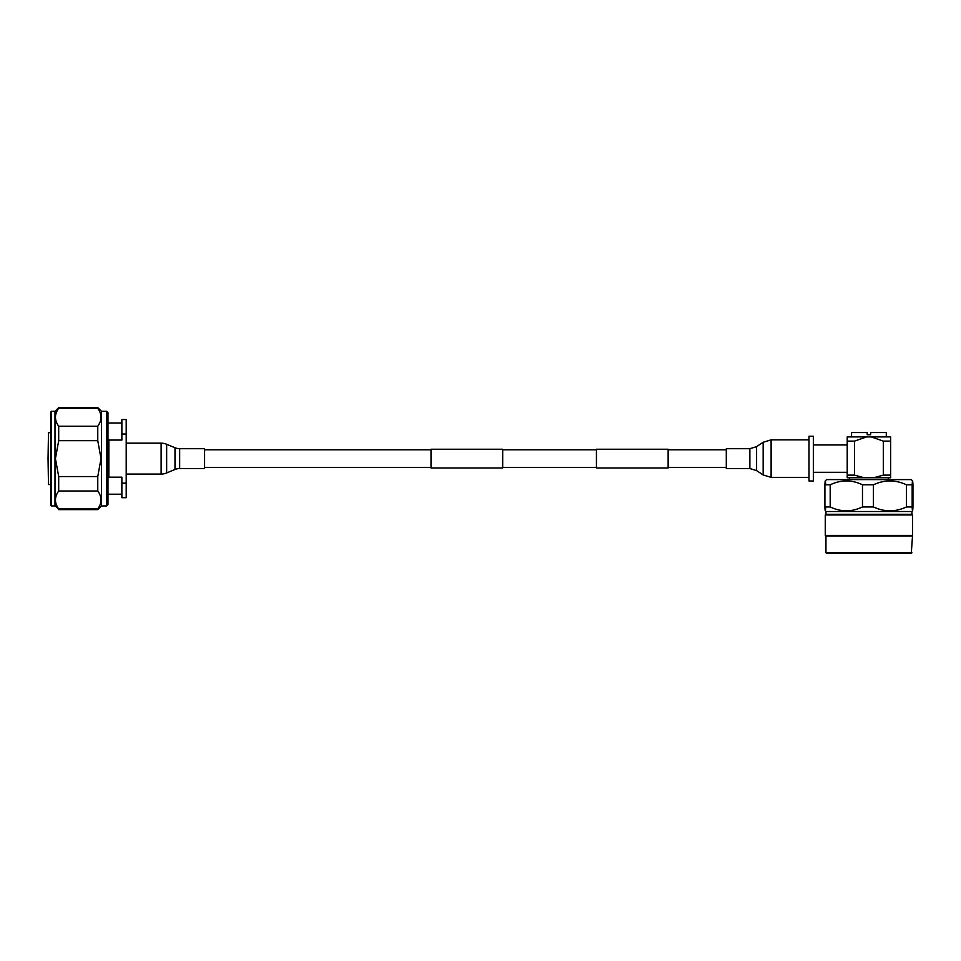 <?xml version="1.0" encoding="UTF-8"?>
<svg xmlns="http://www.w3.org/2000/svg" width="961" height="961" viewBox="0 0 961 961"><rect width="100%" height="100%" fill="white"/><g stroke="black" fill="none" stroke-linecap="round" stroke-linejoin="round"><path stroke-width="1.44" d="M502.687 449.243L502.687 467.995L431.008 467.995L431.008 449.243L502.687 449.243M668.123 449.243L668.123 467.995L596.433 467.995L596.433 449.243L668.123 449.243M51.522 505.942L50.657 505.078L50.657 412.161L51.522 411.284L51.522 505.942L54.993 505.942L54.993 411.284L51.522 411.284M106.671 411.284L107.968 412.593L107.968 504.645L106.671 505.942L106.671 411.284L101.458 411.284L97.77 407.596L58.693 407.596L58.693 408.281L97.77 408.281L97.77 407.596M106.671 505.942L101.458 505.942L101.458 411.284M97.77 408.281C102.07 414.251 102.07 420.233 97.77 426.216L58.693 426.216C54.381 420.245 54.381 414.275 58.693 408.281M54.993 505.942L58.693 508.946C54.381 502.975 54.381 496.993 58.693 491.011L58.693 476.548L55.426 458.613L58.693 440.679L97.77 440.679L97.77 426.216M97.77 440.679L101.025 458.613L97.77 476.548L58.693 476.548M58.693 440.679L58.693 426.216M101.458 505.942L97.77 509.63L97.77 508.946L58.693 508.946M58.693 491.011L97.77 491.011L97.77 476.548M97.77 491.011C102.07 496.981 102.07 502.963 97.77 508.946M48.05 458.613L48.482 432.714L48.482 484.512L48.05 458.613M108.845 440.066L108.845 477.161L121.867 477.161L121.867 483.179L126.203 483.179L126.203 419.537L121.867 419.537L121.867 440.066L108.845 440.066M126.203 483.179L126.203 497.69L121.867 497.69L121.867 483.179M126.203 434.048L121.867 434.048M179.659 468.548L204.585 468.548L204.585 448.691L179.659 448.691A12.133 12.133 0 0 1 174.986 447.754L166.649 444.282L166.649 472.956L174.986 469.473A12.133 12.133 0 0 1 179.659 468.548L179.659 448.691M126.203 474.061L161.124 474.061A14.343 14.343 0 0 0 166.649 472.956M126.203 443.177L161.124 443.177A14.343 14.343 0 0 1 166.649 444.282M726.288 455.298L726.288 448.691L749.856 448.691L749.856 468.548L726.288 468.548L726.288 455.298M809.006 480.98L809.006 436.258L813.342 436.258L813.342 480.98L809.006 480.98M851.554 436.907L851.554 432.558L867.194 432.558L867.194 434.732L870.666 434.732L870.666 432.558L886.294 432.558L886.294 436.907M890.643 441.123L890.643 436.907L871.303 436.907L883.327 441.123L883.327 475.13L873.813 477.725L890.643 477.725L890.643 441.123L883.327 441.123M866.546 436.907L847.218 436.907L847.218 477.725L864.047 477.725L854.521 475.13L854.521 441.123L866.546 436.907L871.303 436.907M864.047 477.725L873.813 477.725M847.218 475.13L854.521 475.13M854.521 441.123L847.218 441.123M883.327 475.13L890.643 475.13M902.727 479.587L835.121 479.587M912.578 480.908L911.268 479.587L826.592 479.587L825.271 480.908M912.95 484.8C912.686 479.647 912.433 479.647 912.169 484.8C912.433 479.647 912.686 479.647 912.95 484.8L912.95 506.94C912.686 512.093 912.433 512.093 912.169 506.94L906.487 506.94L906.487 484.8C895.496 479.647 884.48 479.647 873.441 484.8L862.473 484.8C851.734 479.647 840.971 479.647 830.196 484.8L824.898 484.8C825.163 479.647 825.427 479.647 825.679 484.8M830.196 484.8L830.196 506.94C840.971 512.093 851.722 512.093 862.473 506.94L873.441 506.94L873.441 484.8M862.473 506.94L862.473 484.8M830.196 506.94L824.898 506.94L824.898 484.8M824.898 506.94C825.163 512.093 825.427 512.093 825.679 506.94M912.95 506.94C912.686 512.093 912.433 512.093 912.169 506.94L912.169 484.8L906.487 484.8M906.487 506.94C895.496 512.093 884.468 512.093 873.441 506.94M825.943 511.504L825.943 514.327L911.917 514.327L911.917 511.504L825.943 511.504L825.271 510.832M911.917 514.327L912.566 514.976L825.283 514.976L825.943 514.327M911.917 552.755L825.943 552.755L826.592 553.404L911.268 553.404L912.566 535.385L825.283 535.385L825.283 514.976M911.917 536.034L825.943 536.034L825.283 535.385M174.986 447.754L174.986 469.473M161.124 443.177L161.124 474.061M749.856 468.548L756.583 470.578L756.583 446.649L763.154 442.276L763.154 474.962L771.106 477.365L771.106 439.862L763.154 442.276M726.288 449.796L668.123 449.796M596.433 449.796L502.687 449.796M431.008 449.796L204.585 449.796M726.288 467.442L668.123 467.442M596.433 467.442L502.687 467.442M431.008 467.442L204.585 467.442M54.993 411.284L58.693 407.596M97.77 509.63L58.693 509.63M50.657 432.714L48.482 432.714M121.867 423.008L107.968 423.008M121.867 494.218L107.968 494.218M50.657 484.512L48.482 484.512M809.006 439.862L771.106 439.862M809.006 477.365L771.106 477.365M756.583 470.578L763.154 474.962M756.583 446.649L749.856 448.691M813.342 472.295L847.218 472.295M888.469 477.725L888.469 479.455M825.943 552.755L825.943 536.034M911.917 511.504L912.578 510.832M912.566 535.385L912.566 514.976M849.392 477.725L849.392 479.455M813.342 444.943L847.218 444.943"/></g></svg>

